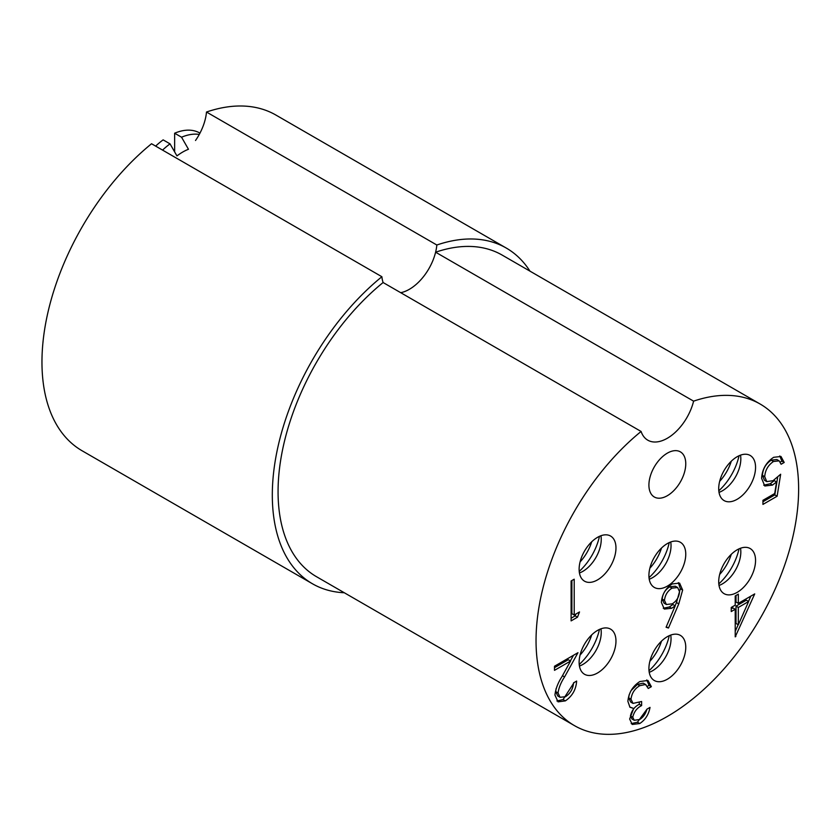<?xml version="1.0" encoding="UTF-8"?>
<svg xmlns="http://www.w3.org/2000/svg" width="840" height="840" viewBox="0 0 840 840"><rect width="100%" height="100%" fill="white"/><g stroke="black" fill="none" stroke-linecap="round" stroke-linejoin="round"><path stroke-width="1.26" d="M195.51 140.501A39.091 22.564 120 0 0 206.493 112.025L436.832 245.007A193.82 111.898 -60 0 1 506.268 248.052A193.82 111.898 -60 0 1 529.988 271.163M206.493 112.025A193.82 111.898 -60 0 1 275.93 115.07L506.268 248.052M344.316 592.756A193.82 111.898 -60 0 1 312.449 583.769L82.11 450.776A193.82 111.898 -60 0 1 47.754 313.183A193.82 111.898 -60 0 1 151.547 143.745L381.885 276.728A39.091 22.564 120 0 0 383.103 282.524L641.088 431.466A185.682 107.205 -60 0 0 541.601 593.796A185.682 107.205 -60 0 0 574.497 725.655A185.682 107.205 -60 0 0 667.338 716.457A185.682 107.205 -60 0 0 788.634 552.836A185.682 107.205 -60 0 0 760.179 404.05A185.682 107.205 -60 0 0 693.599 401.153A39.091 22.564 -60 0 1 667.338 438.249A39.091 22.564 -60 0 1 647.798 440.192A39.091 22.564 -60 0 1 641.088 431.466M693.599 401.153L435.614 252.21A39.091 22.564 -60 0 1 409.353 289.306A39.091 22.564 -60 0 1 400.722 292.698A39.091 22.564 120 0 0 436.832 245.007M312.449 583.769A193.82 111.898 -60 0 1 278.103 446.177A193.82 111.898 -60 0 1 381.885 276.728M667.338 453.149A26.061 15.046 120 0 0 650.317 476.112A26.061 15.046 120 0 0 654.308 496.997A26.061 15.046 120 0 0 667.338 495.705A26.061 15.046 120 0 0 684.359 472.742A26.061 15.046 120 0 0 680.369 451.857A26.061 15.046 120 0 0 667.338 453.149M670.719 635.072A26.061 15.046 -60 0 1 652.606 670.719A26.061 15.046 -60 0 1 649.226 672.315M667.338 679.224A26.061 15.046 -60 0 1 654.308 680.516A26.061 15.046 -60 0 1 650.317 659.631A26.061 15.046 -60 0 1 667.338 636.668A26.061 15.046 -60 0 1 680.369 635.376A26.061 15.046 -60 0 1 684.359 656.26A26.061 15.046 -60 0 1 667.338 679.224M740.513 548.236A26.061 15.046 -60 0 1 722.4 583.884A26.061 15.046 -60 0 1 719.019 585.47M737.131 592.389A26.061 15.046 -60 0 1 724.101 593.67A26.061 15.046 -60 0 1 720.111 572.796A26.061 15.046 -60 0 1 737.131 549.832A26.061 15.046 -60 0 1 750.162 548.541A26.061 15.046 -60 0 1 754.152 569.415A26.061 15.046 -60 0 1 737.131 592.389M740.513 455.144A26.061 15.046 -60 0 1 722.4 490.791A26.061 15.046 -60 0 1 719.019 492.377M737.131 499.296A26.061 15.046 -60 0 1 724.101 500.588A26.061 15.046 -60 0 1 720.111 479.703A26.061 15.046 -60 0 1 737.131 456.74A26.061 15.046 -60 0 1 750.162 455.448A26.061 15.046 -60 0 1 754.152 476.332A26.061 15.046 -60 0 1 737.131 499.296M600.925 628.824A26.061 15.046 -60 0 1 582.813 664.472A26.061 15.046 -60 0 1 579.432 666.057M597.545 672.976A26.061 15.046 -60 0 1 584.514 674.268A26.061 15.046 -60 0 1 580.524 653.384A26.061 15.046 -60 0 1 597.545 630.42A26.061 15.046 -60 0 1 610.575 629.129A26.061 15.046 -60 0 1 614.565 650.013A26.061 15.046 -60 0 1 597.545 672.976M600.925 535.731A26.061 15.046 -60 0 1 582.813 571.379A26.061 15.046 -60 0 1 579.432 572.975M597.545 579.884A26.061 15.046 -60 0 1 584.514 581.175A26.061 15.046 -60 0 1 580.524 560.291A26.061 15.046 -60 0 1 597.545 537.327A26.061 15.046 -60 0 1 610.575 536.035A26.061 15.046 -60 0 1 614.565 556.92A26.061 15.046 -60 0 1 597.545 579.884M670.719 541.989A26.061 15.046 -60 0 1 652.606 577.626A26.061 15.046 -60 0 1 649.226 579.222M667.338 586.131A26.061 15.046 -60 0 1 654.308 587.423A26.061 15.046 -60 0 1 650.317 566.538A26.061 15.046 -60 0 1 667.338 543.575A26.061 15.046 -60 0 1 680.369 542.283A26.061 15.046 -60 0 1 684.359 563.168A26.061 15.046 -60 0 1 667.338 586.131M574.497 725.655L316.522 576.712A185.682 107.205 -60 0 1 283.626 444.854A185.682 107.205 -60 0 1 383.103 282.524M777.115 496.23L762.941 504.409L762.941 500.315L774.7 493.531L776.559 481.961L772.485 485.09L764.788 486.003L761.618 478.317C762.153 469.287 766.175 462.284 773.672 457.306L780.98 456.477L784.203 462.473L781.106 464.257L779.142 460.845L773.482 461.496C768.117 465.15 765.188 470.211 764.715 476.679L766.763 481.614L773.052 480.68L780.665 474.233L777.115 496.23L774.816 494.897L762.941 501.753M639.702 719.481C643.251 717.245 645.655 713.811 646.926 709.17L650.024 707.385C648.732 714.483 645.309 719.87 639.744 723.545L632.236 724.458L629.654 719.009L633.686 708.466L629.937 707.227L627.879 701.327C628.719 692.738 632.709 686.144 639.828 681.555L647.976 680.463L651.357 686.669L648.26 688.453L645.55 684.505L639.775 685.682C634.725 688.653 631.796 693.158 630.976 699.195L633.014 703.405L641.613 701.495L641.613 705.59C636.972 707.942 634.022 711.827 632.751 717.234L634.231 720.279L639.702 719.481M643.24 683.172L645.96 684.705L643.24 683.172L637.476 684.348L639.775 685.682M579.516 611.94L577.49 617.2L571.106 620.886L571.106 580.986L574.203 579.201L574.203 615.006L579.516 611.94M565.53 696.696C570.392 693.431 573.058 688.821 573.542 682.868L576.639 681.072C576.072 689.504 572.313 696.108 565.373 700.875L558.065 701.851L554.936 695.048C555.629 688.947 557.96 682.836 561.928 676.694L570.57 661.049L554.495 670.331L554.495 666.236L577.973 652.691L564.575 676.935C561.047 682.238 558.863 687.572 558.033 692.937L560.049 697.295L565.53 696.696M754.719 593.901L735.221 636.867L735.221 609.252L731.241 611.551L731.241 607.457L735.221 605.157L735.221 595.949L738.328 594.163L738.328 603.361L754.719 593.901M678.783 603.865L668.472 628.026L666.078 627.239L675.213 605.85L671.633 608.297L664.325 609.063L661.385 602.396C661.983 594.5 665.585 588.347 672.178 583.947L679.602 583.118L682.647 590.048L678.783 603.865L676.473 602.543L675.098 605.787M435.614 252.21A185.682 107.205 -60 0 1 502.194 255.108L760.179 404.05M575.894 614.029L575.19 615.867L577.49 617.2M575.19 615.867L571.106 618.23M571.893 580.534L571.893 613.673L574.203 615.006M574.098 682.542L563.073 699.552L565.373 700.875M563.073 699.552L556.92 700.98M554.495 667.674L568.271 659.715L570.57 661.049M573.51 655.263L570.371 660.933M562.464 675.717L564.575 676.935M556.08 688.685L555.734 691.603L558.033 692.937M555.734 691.603L557.75 695.961L560.049 697.295M647.01 709.128L637.434 722.222L639.744 723.545M637.434 722.222L631.187 723.607M629.738 707.028L633.686 708.466M646.726 679.949L649.058 685.335L651.357 686.669M649.058 685.335L647.388 686.291M637.476 684.348L631.092 690.553M629.139 694.806L628.677 697.861L630.976 699.195M628.677 697.861L630.714 702.072L633.014 703.405M639.303 702.618L639.303 704.256L641.613 705.59M639.303 704.256C634.662 706.608 631.712 710.493 630.452 715.9L632.751 717.234M630.452 715.9L631.932 718.946L634.231 720.279M750.834 596.148L748.493 601.429M738.182 624.708L735.221 631.397M735.221 636.143L735.851 636.5M731.241 608.885L732.921 607.919L735.221 609.252M736.019 595.486L736.019 602.038L738.328 603.361M748.619 601.514L746.319 600.18L736.019 606.123L736.019 623.458L738.328 624.782L748.619 601.514L738.328 607.457L738.328 624.782M736.019 606.123L738.328 607.457M772.485 485.09L770.186 483.756L774.26 480.638L776.559 481.961M770.186 483.756L763.739 485.195M779.772 455.973L781.904 461.139L784.203 462.473M781.904 461.139L780.339 462.042M779.142 460.845L776.843 459.522L771.183 460.173L773.482 461.496M771.183 460.173C765.807 463.827 762.888 468.888 762.416 475.346L764.715 476.679M762.416 475.346L764.463 480.281L766.763 481.614M777.672 477.152L774.816 494.897M666.288 626.766L668.472 628.026M671.633 608.297L669.333 606.974L672.903 604.517L675.213 605.85M669.333 606.974L663.264 608.255M678.342 582.624L680.337 588.725L682.647 590.048M680.337 588.725L676.473 602.543M677.639 587.538L675.339 586.204L669.711 586.803C665.27 589.649 662.76 593.733 662.183 599.057L664.083 603.173L666.383 604.506L672.284 603.834C676.673 601.02 679.098 596.967 679.539 591.696L677.639 587.538L672.01 588.137C667.579 590.982 665.07 595.067 664.482 600.39L666.383 604.506M662.183 599.057L664.482 600.39M669.711 586.803L672.01 588.137M649.005 577.637A41.779 24.129 120 0 0 669.249 542.587M661.49 548.048A31.857 18.396 -60 0 1 649.866 568.197M649.005 670.73A41.779 24.129 120 0 0 669.249 635.68M661.49 641.141A31.857 18.396 -60 0 1 649.866 661.29M718.799 583.895A41.779 24.129 120 0 0 739.043 548.846M731.283 554.305A31.857 18.396 -60 0 1 719.659 574.445M579.222 664.482A41.779 24.129 120 0 0 599.456 629.433M591.696 634.893A31.857 18.396 -60 0 1 580.073 655.032M579.222 571.389A41.779 24.129 120 0 0 599.456 536.34M591.696 541.8A31.857 18.396 -60 0 1 580.073 561.939M718.799 490.802A41.779 24.129 120 0 0 739.043 455.753M731.283 461.213A31.857 18.396 -60 0 1 719.659 481.352M155.642 146.118A61.898 35.732 -60 0 1 163.128 139.871L170.037 143.861L176.946 155.915A52.122 30.093 -60 0 1 182.7 152.061A52.122 30.093 -60 0 1 188.465 149.268L181.555 137.214A61.898 35.732 -60 0 1 199.269 134.431M181.555 137.214L174.636 133.224L174.636 151.893M174.636 133.224A61.898 35.732 -60 0 1 199.826 133.046L199.972 133.13M162.561 150.108A61.898 35.732 -60 0 1 170.037 143.861"/></g></svg>

